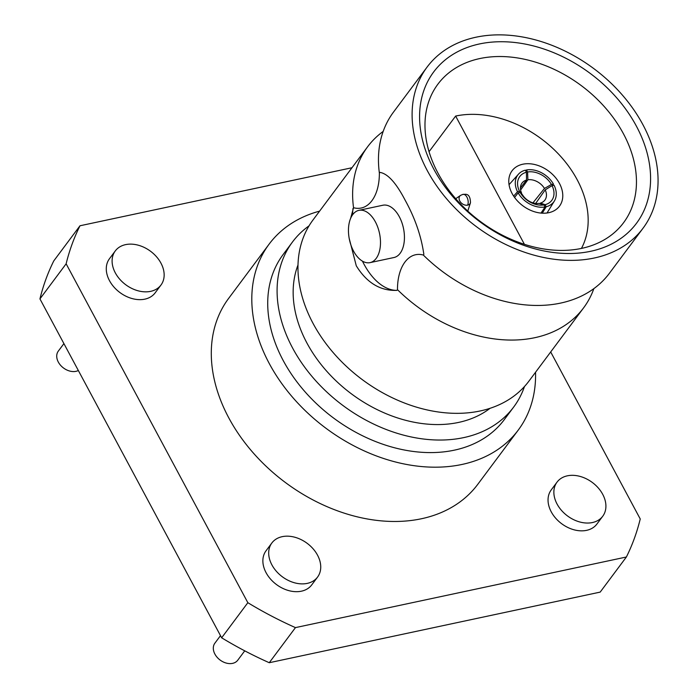 <?xml version="1.0" encoding="UTF-8"?>
<svg xmlns="http://www.w3.org/2000/svg" width="698" height="698" viewBox="0 0 698 698"><rect width="100%" height="100%" fill="white"/><g stroke="black" fill="none" stroke-linecap="round" stroke-linejoin="round"><path stroke-width="1.05" d="M467.66 205.133A6.352 4.642 -143.3 0 1 460.314 201.844A6.352 4.642 -143.3 0 1 460.61 195.353L462.931 194.358C463.638 194.995 470.26 191.331 470.478 202.725A6.352 4.642 -143.3 0 1 470.478 202.725L470.478 202.725A6.352 4.642 -143.3 0 1 467.66 205.133A6.509 3.743 -102 0 0 467.276 197.839A6.509 3.743 -102 0 0 462.931 194.358M623.401 133.693A115.833 84.633 36.7 0 0 479.823 58.553A115.833 84.633 36.7 0 0 437.882 84.196A115.833 84.633 36.7 0 0 438.039 173.244A115.833 84.633 36.7 0 0 581.609 248.383A115.833 84.633 36.7 0 0 623.55 222.741A115.833 84.633 36.7 0 0 623.401 133.693M479.491 43.948A126.521 92.441 -143.3 0 1 636.323 126.015A126.521 92.441 -143.3 0 1 590.674 251.289A126.521 92.441 -143.3 0 1 433.851 169.221A126.521 92.441 -143.3 0 1 479.491 43.948M298.002 264.978A122.342 89.396 36.7 0 0 306.946 343.058A122.342 89.396 36.7 0 0 458.595 422.421A122.342 89.396 36.7 0 0 490.075 408.295M524.477 386.535A137.995 100.826 -143.3 0 1 513.658 407.074A137.995 100.826 -143.3 0 1 403.252 435.055A137.995 100.826 -143.3 0 1 292.645 348.11A137.995 100.826 -143.3 0 1 292.462 242.023A137.995 100.826 -143.3 0 1 309.074 225.812M513.658 407.074L504.296 419.629A137.995 100.826 -143.3 0 1 393.881 447.601A137.995 100.826 -143.3 0 1 283.275 360.657A137.995 100.826 -143.3 0 1 283.1 254.569L292.462 242.023M535.549 372.261A155.436 113.573 -143.3 0 1 518.274 430.055A155.436 113.573 -143.3 0 1 393.908 461.57A155.436 113.573 -143.3 0 1 269.323 363.632A155.436 113.573 -143.3 0 1 269.114 244.143A155.436 113.573 -143.3 0 1 319.605 211.128M518.274 430.055L477.764 484.342A155.436 113.573 -143.3 0 1 353.397 515.857A155.436 113.573 -143.3 0 1 228.813 417.928A155.436 113.573 -143.3 0 1 228.612 298.43L269.114 244.143M160.941 263.12A28.513 20.835 36.7 0 0 138.091 245.155A28.513 20.835 36.7 0 0 115.275 250.94A28.513 20.835 36.7 0 0 115.31 272.857A28.513 20.835 36.7 0 0 138.169 290.822A28.513 20.835 36.7 0 0 160.976 285.037A28.513 20.835 36.7 0 0 160.941 263.12M115.275 250.94L109.455 258.74A28.513 20.835 36.7 0 0 109.49 280.657A28.513 20.835 36.7 0 0 132.35 298.622A28.513 20.835 36.7 0 0 155.157 292.846L160.976 285.037M602.706 494.315A28.513 20.835 36.7 0 0 579.846 476.35A28.513 20.835 36.7 0 0 557.039 482.126A28.513 20.835 36.7 0 0 557.074 504.052A28.513 20.835 36.7 0 0 579.925 522.017A28.513 20.835 36.7 0 0 602.74 516.232A28.513 20.835 36.7 0 0 602.706 494.315M557.039 482.126L551.219 489.926A28.513 20.835 36.7 0 0 551.254 511.852A28.513 20.835 36.7 0 0 574.105 529.817A28.513 20.835 36.7 0 0 596.921 524.032L602.74 516.232M317.529 555.163A28.513 20.835 36.7 0 0 294.678 537.198A28.513 20.835 36.7 0 0 271.862 542.974A28.513 20.835 36.7 0 0 271.906 564.891A28.513 20.835 36.7 0 0 294.757 582.856A28.513 20.835 36.7 0 0 317.564 577.08A28.513 20.835 36.7 0 0 317.529 555.163M271.862 542.974L266.043 550.774A28.513 20.835 36.7 0 0 266.078 572.692A28.513 20.835 36.7 0 0 288.937 590.656A28.513 20.835 36.7 0 0 311.744 584.88L317.564 577.08M244.736 650.841L237.748 660.212A14.257 10.418 -143.3 0 1 226.344 663.1A14.257 10.418 -143.3 0 1 214.914 654.122A14.257 10.418 -143.3 0 1 214.897 643.155L220.498 635.651M78.333 370.516A14.257 10.418 -143.3 0 1 58.327 362.079A14.257 10.418 -143.3 0 1 58.309 351.12L63.911 343.617M350.666 218.204L353.537 207.716A134.714 98.435 -143.3 0 1 367.628 146.763L312.974 220.01A134.714 98.435 36.7 0 0 313.149 323.584A134.714 98.435 36.7 0 0 480.137 410.974A134.714 98.435 36.7 0 0 528.918 381.143L583.572 307.897A134.714 98.435 -143.3 0 1 397.476 289.661L396.944 290.377C380.314 291.022 366.764 282.821 356.277 265.781L349.157 238.254M521.389 193.686L521.685 193.311A14.257 10.418 -143.3 0 1 522.025 183.059A14.257 10.418 -143.3 0 1 526.51 180.067L520.438 187.928M520.612 189.996L527.88 179.779A14.257 10.418 -143.3 0 1 544.457 188.451L532.958 202.856M370.045 262.631L394.004 257.518A26.733 15.373 -102 0 0 399.335 216.755A26.733 15.373 -102 0 0 382.844 205.238L358.894 210.351A26.733 15.373 78 0 1 375.384 221.868A26.733 15.373 78 0 1 370.045 262.631A26.733 15.373 78 0 1 353.554 251.114A26.733 15.373 78 0 1 358.894 210.351M396.944 290.377A59.871 34.429 78 0 1 363.972 264.141A59.871 34.429 78 0 1 362.445 261.139M559.447 183.408A29.578 21.612 36.7 0 0 535.732 164.772A29.578 21.612 36.7 0 0 512.07 170.774A29.578 21.612 36.7 0 0 512.105 193.512A29.578 21.612 36.7 0 0 535.82 212.148A29.578 21.612 36.7 0 0 559.482 206.154A29.578 21.612 36.7 0 0 559.447 183.408M642.875 124.619A134.714 98.435 -143.3 0 1 643.059 228.185A134.714 98.435 -143.3 0 1 535.27 255.503A134.714 98.435 -143.3 0 1 427.289 170.617A134.714 98.435 -143.3 0 1 427.115 67.052A134.714 98.435 -143.3 0 1 534.904 39.734A134.714 98.435 -143.3 0 1 642.875 124.619M427.115 67.052L393.463 112.142A134.714 98.435 36.7 0 0 380.907 138.972A134.714 98.435 36.7 0 0 379.372 173.095L379.904 172.389C387.739 173.619 396.159 182.911 405.172 200.256C415.04 218.116 421.26 236.142 423.843 254.325L423.311 255.04A134.714 98.435 36.7 0 0 587.262 292.951A134.714 98.435 36.7 0 0 609.406 273.276L643.059 228.185M429.052 151.693L455.646 116.06A98.008 71.615 -143.3 0 1 577.124 179.639A98.008 71.615 -143.3 0 1 581.434 248.418M593.858 288.623A134.714 98.435 -143.3 0 1 583.572 307.897M367.628 146.763A134.714 98.435 -143.3 0 1 383.176 131.416M455.646 116.06L524.416 244.326M397.476 289.661C397.38 266.278 408.819 251.062 423.311 255.04M379.372 173.095C379.459 196.478 368.029 211.695 353.537 207.716M352.56 214.818A59.871 34.429 78 0 1 353.005 208.432M521.685 193.311L519.504 191.278A19.954 14.579 -143.3 0 1 526.44 172.24L526.51 180.067M527.88 179.779L527.583 171.996A19.954 14.579 -143.3 0 1 551.42 184.473L544.457 188.451M535.68 203.423L545.208 189.856L552.048 185.642A19.954 14.579 -143.3 0 1 545.112 204.68L540.383 203.092L539.964 203.685M545.208 189.856A14.257 10.418 -143.3 0 1 544.876 200.108A14.257 10.418 -143.3 0 1 540.383 203.092M543.969 204.924L539.013 203.388A14.257 10.418 -143.3 0 1 522.436 194.716L520.132 192.447A19.954 14.579 -143.3 0 0 543.969 204.924L545.068 206.974A22.449 16.403 -143.3 0 1 518.134 192.875L520.132 192.447M514.592 197.464L518.134 192.875M552.048 185.642L554.046 185.214A22.449 16.403 -143.3 0 1 554.387 200.98A22.449 16.403 -143.3 0 1 546.211 206.73L545.112 204.68M552.319 185.581L553.418 184.045L551.42 184.473M527.583 171.996L526.484 169.954A22.449 16.403 -143.3 0 1 553.418 184.045M519.504 191.278L517.506 191.706L513.658 196.121M517.506 191.706A22.449 16.403 -143.3 0 1 518.474 174.186A22.449 16.403 -143.3 0 1 525.35 170.19L526.44 172.24M526.484 169.954L525.707 170.87M542.276 213.187L546.211 206.73M545.068 206.974L540.985 213.091M39.943 298.901A320.757 234.371 -143.3 0 1 53.798 260.869L79.991 225.768A320.757 234.371 36.7 0 0 66.136 263.8L39.943 298.901L221.65 637.798L247.842 602.697A320.757 234.371 36.7 0 0 295.455 627.615L626.385 557.004A320.757 234.371 36.7 0 0 640.24 518.972L550.696 351.966M295.455 627.615L269.262 662.716L600.193 592.105L626.385 557.004M269.262 662.716A320.757 234.371 -143.3 0 1 221.65 637.798M66.136 263.8L247.842 602.697M351.984 167.738L79.991 225.768M470.478 202.725L467.773 211.093M460.61 195.353L455.715 198.712M518.474 174.186L509.051 184.665M554.387 200.98L547.023 213.003"/></g></svg>

